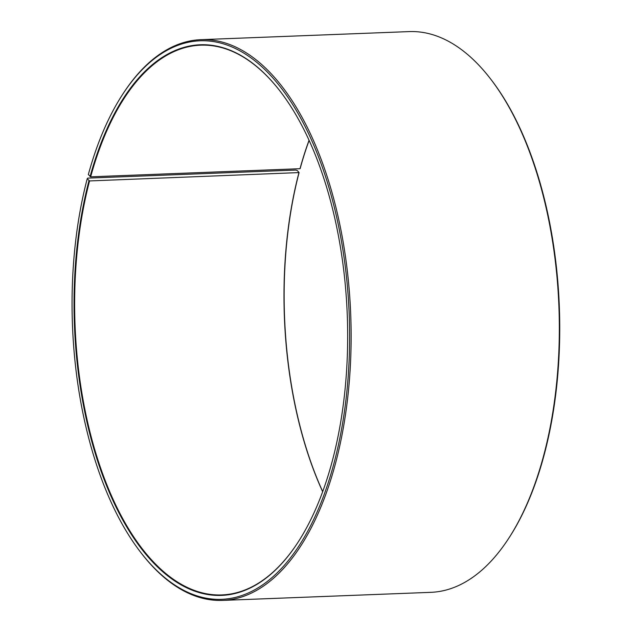 <?xml version="1.0" encoding="UTF-8"?>
<svg xmlns="http://www.w3.org/2000/svg" width="632" height="632" viewBox="0 0 632 632"><rect width="100%" height="100%" fill="white"/><g stroke="black" fill="none" stroke-linecap="round" stroke-linejoin="round"><path stroke-width="0.95" d="M89.554 180.934L87.224 178.722L87.698 178.129L295.895 170.063L297.332 170.585L299.086 172.583L89.554 180.934A275.078 136.291 -92.2 0 0 97.612 458.966A275.078 136.291 -92.2 0 0 221.879 594.925A275.078 136.291 -92.2 0 0 297.538 543.007M298.904 172.82A275.078 136.291 -92.2 0 0 322.668 491.728M309.056 140.28A275.078 136.291 -92.2 0 0 300.002 168.705L90.66 176.818L88.346 174.535A279.478 138.471 -92.2 0 1 123.05 93.741L123.659 92.809A280.576 139.016 -92.2 0 1 200.952 39.666A280.576 139.016 -92.2 0 1 350.721 314.649A280.576 139.016 -92.2 0 1 222.669 600.4A280.576 139.016 -92.2 0 1 141.497 553.387L140.817 552.51A279.478 138.471 -92.2 0 0 321.514 501.445A279.478 138.471 -92.2 0 0 307.152 130.674A279.478 138.471 -92.2 0 0 123.05 93.741M280.039 91.095A275.078 136.291 -92.2 0 0 200.589 45.18A275.078 136.291 -92.2 0 0 90.66 176.818M88.978 180.72A275.52 136.504 -92.2 0 0 124.954 523.857A275.52 136.504 -92.2 0 0 297.419 543.188A275.52 136.504 -92.2 0 0 279.897 90.921A275.52 136.504 -92.2 0 0 90.084 176.597M87.224 178.722A279.478 138.471 -92.2 0 0 140.817 552.51M222.669 600.4L430.866 592.334A280.576 139.016 -92.2 0 0 508.16 539.191A280.576 139.016 -92.2 0 0 490.321 78.613A280.576 139.016 -92.2 0 0 409.149 31.6L200.952 39.666M508.16 539.191L508.768 538.259A279.478 138.471 -92.2 0 0 491.001 79.49L490.321 78.613M299.086 172.583A275.52 136.504 -92.2 0 0 322.707 491.601M309.111 140.399A275.52 136.504 -92.2 0 0 300.192 168.46L300.002 168.705"/></g></svg>
